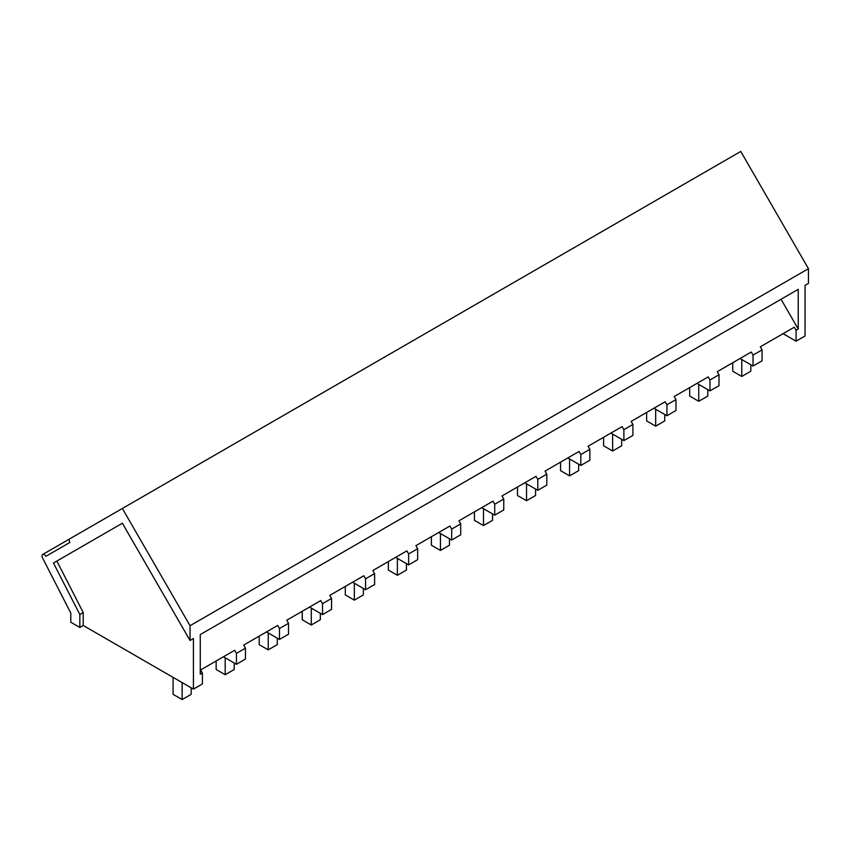 <?xml version="1.0" encoding="UTF-8"?>
<svg xmlns="http://www.w3.org/2000/svg" width="851" height="851" viewBox="0 0 851 851"><rect width="100%" height="100%" fill="white"/><g stroke="black" fill="none" stroke-linecap="round" stroke-linejoin="round"><path stroke-width="1.28" d="M781.048 299.265L798.227 329.018L798.227 289.351L200.272 634.569L200.272 674.237L202.41 673.003L202.41 683.938L193.432 689.119L83.217 625.485L79.834 627.442L70.793 622.23L70.793 613.092L42.55 557.926A3.202 1.851 60 0 1 42.688 554.48A3.202 1.851 60 0 1 45.88 556.32L69.856 542.481A3.202 1.851 60 0 1 69.856 538.789L740.764 151.446L808.45 268.682L808.45 283.436L805.057 285.393L805.057 335.996L796.079 341.177L783.08 333.666M753.029 366.036L753.029 355.101L762.06 349.889L762.06 360.824L753.029 366.036L740.03 358.526M753.029 355.101L751.263 352.037L717.244 371.685L719.01 374.748L719.01 385.673L709.979 390.886L696.98 383.375M719.01 374.748L709.979 379.961L708.213 376.897L674.194 396.534L675.96 399.598L675.96 410.533L666.929 415.745L653.93 408.235M675.96 399.598L666.929 404.81L665.163 401.746L631.144 421.394L632.91 424.458L632.91 435.393L623.879 440.595L610.88 433.095M632.91 424.458L623.879 429.67L622.113 426.606L588.094 446.243L589.86 449.307L589.86 460.242L580.829 465.454L567.83 457.944M589.86 449.307L580.829 454.519L579.063 451.455L545.044 471.103L546.81 474.167L546.81 485.102L537.779 490.314L524.78 482.804M546.81 474.167L537.779 479.379L536.013 476.315L501.994 495.952L503.76 499.016L503.76 509.951L494.729 515.163L481.73 507.653M503.76 499.016L494.729 504.228L492.963 501.165L458.944 520.812L460.71 523.876L460.71 534.811L451.679 540.023L438.68 532.513M460.71 523.876L451.679 529.088L449.913 526.024L415.894 545.661L417.66 548.735L417.66 559.66L408.629 564.873L395.63 557.362M417.66 548.735L408.629 553.937L406.863 550.874L372.834 570.521L374.61 573.585L374.61 584.52L365.579 589.732L352.58 582.222M374.61 573.585L365.579 578.797L363.813 575.733L329.784 595.37L331.56 598.444L331.56 609.369L322.529 614.582L309.53 607.071M331.56 598.444L322.529 603.657L320.763 600.583L286.734 620.23L288.51 623.294L288.51 634.229L279.479 639.441L266.48 631.931M288.51 623.294L279.479 628.506L277.713 625.442L243.684 645.079L245.46 648.154L245.46 659.078L236.429 664.291L223.43 656.781M122.353 508.472L190.039 625.708L190.039 640.473L193.432 638.516L193.432 689.119M808.45 268.682L190.039 625.708M798.227 329.018L796.079 330.252L796.079 341.177M747.933 353.963L751.263 352.037M709.979 379.961L709.979 390.886M704.883 378.812L708.213 376.897M666.929 404.81L666.929 415.745M661.833 403.672L665.163 401.746M623.879 429.67L623.879 440.595M618.783 428.521L622.113 426.606M580.829 454.519L580.829 465.454M575.733 453.381L579.063 451.455M537.779 479.379L537.779 490.314M532.683 478.23L536.013 476.315M494.729 504.228L494.729 515.163M489.633 503.09L492.963 501.165M451.679 529.088L451.679 540.023M446.584 527.939L449.913 526.024M408.629 553.937L408.629 564.873M403.534 552.799L406.863 550.874M365.579 578.797L365.579 589.732M360.484 577.648L363.813 575.733M322.529 603.657L322.529 614.582M317.434 602.508L320.763 600.583M279.479 628.506L279.479 639.441M274.384 627.357L277.713 625.442M245.46 648.154L236.429 653.366L236.429 664.291M236.429 653.366L234.663 650.292L231.334 652.217M202.41 673.003L200.634 669.939L234.663 650.292M79.834 627.442L79.834 614.518L53.464 563.011L122.353 523.237L56.857 561.054L83.217 612.56L83.217 625.485M79.834 614.518L83.217 612.56M122.353 523.237L190.039 640.473M796.079 330.252L794.313 327.188L790.983 329.103M762.06 349.889L760.294 346.825L794.313 327.188M53.464 563.011L56.857 561.054M732.743 362.728L732.743 371.227L741.785 376.45L741.785 359.537M741.785 376.45L750.827 371.227L750.827 364.76M689.693 387.588L689.693 396.077L698.735 401.3L698.735 384.397M698.735 401.3L707.777 396.077L707.777 389.62M646.643 412.437L646.643 420.937L655.685 426.16L655.685 409.257M655.685 426.16L664.727 420.937L664.727 414.469M603.593 437.297L603.593 445.786L612.635 451.009L612.635 434.106M612.635 451.009L621.677 445.786L621.677 439.329M560.543 462.146L560.543 470.646L569.585 475.869L569.585 458.966M569.585 475.869L578.627 470.646L578.627 464.178M517.493 487.006L517.493 495.505L526.535 500.718L526.535 483.815M526.535 500.718L535.577 495.505L535.577 489.038M474.443 511.855L474.443 520.355L483.485 525.578L483.485 508.675M483.485 525.578L492.527 520.355L492.527 513.887M431.393 536.715L431.393 545.214L440.435 550.427L440.435 533.524M440.435 550.427L449.477 545.214L449.477 538.747M388.343 561.564L388.343 570.064L397.385 575.287L397.385 558.384M397.385 575.287L406.427 570.064L406.427 563.596M345.293 586.424L345.293 594.923L354.335 600.136L354.335 583.233M354.335 600.136L363.377 594.923L363.377 588.456M302.243 611.273L302.243 619.773L311.285 624.996L311.285 608.093M311.285 624.996L320.327 619.773L320.327 613.305M259.193 636.133L259.193 644.632L268.235 649.845L268.235 632.942M268.235 649.845L277.277 644.632L277.277 638.165M216.143 660.982L216.143 669.482L225.185 674.705L225.185 657.802M225.185 674.705L234.227 669.482L234.227 663.014M173.093 677.375L173.093 694.342L182.135 699.554L182.135 682.598M182.135 699.554L191.177 694.342L191.177 687.81M42.688 554.48L69.835 538.8"/></g></svg>
